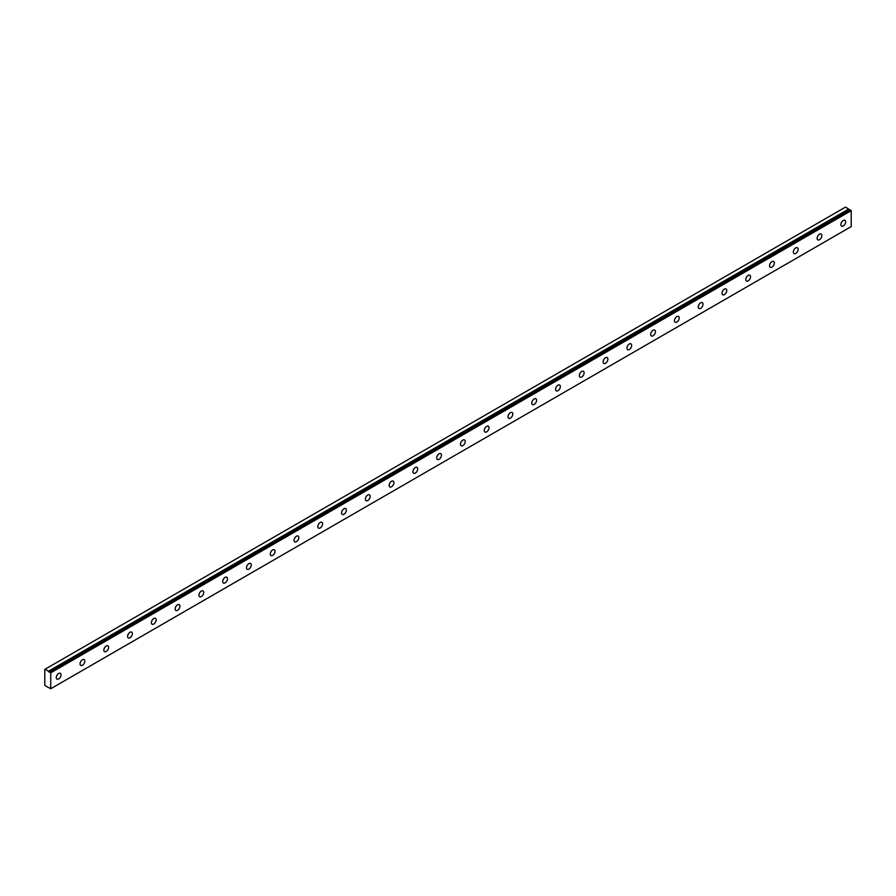 <?xml version="1.0" encoding="UTF-8"?>
<svg xmlns="http://www.w3.org/2000/svg" width="896" height="896" viewBox="0 0 896 896"><rect width="100%" height="100%" fill="white"/><g stroke="black" fill="none" stroke-linecap="round" stroke-linejoin="round"><path stroke-width="1.34" d="M850.226 209.888L49.75 672.045A1.12 0.65 60 0 1 48.406 671.261L848.859 209.126L845.499 207.11L44.8 669.39L44.8 685.317L48.384 687.624A1.12 0.65 60 0 1 49.75 688.386L50.747 688.744L50.747 672.829L49.862 672.034L850.315 209.899L49.795 672.022M849.934 210.056A1.12 0.65 60 0 1 848.859 209.126M843.27 225.971A3.36 1.938 120 0 0 845.477 223.003A3.36 1.938 120 0 0 844.95 220.315A3.36 1.938 120 0 0 843.27 220.472A3.36 1.938 120 0 0 841.075 223.44A3.36 1.938 120 0 0 841.59 226.139A3.36 1.938 120 0 0 843.27 225.971M58.666 678.955A3.36 1.938 120 0 0 60.861 675.987A3.36 1.938 120 0 0 60.346 673.299A3.36 1.938 120 0 0 58.666 673.467A3.36 1.938 120 0 0 56.47 676.424A3.36 1.938 120 0 0 56.986 679.123A3.36 1.938 120 0 0 58.666 678.955M82.443 665.224A3.36 1.938 120 0 0 84.638 662.267A3.36 1.938 120 0 0 84.123 659.568A3.36 1.938 120 0 0 82.443 659.736A3.36 1.938 120 0 0 80.248 662.704A3.36 1.938 120 0 0 80.763 665.392A3.36 1.938 120 0 0 82.443 665.224M106.221 651.504A3.36 1.938 120 0 0 108.416 648.536A3.36 1.938 120 0 0 107.901 645.848A3.36 1.938 120 0 0 106.221 646.016A3.36 1.938 120 0 0 104.026 648.973A3.36 1.938 120 0 0 104.541 651.672A3.36 1.938 120 0 0 106.221 651.504M129.998 637.773A3.36 1.938 120 0 0 132.194 634.816A3.36 1.938 120 0 0 131.678 632.117A3.36 1.938 120 0 0 129.998 632.285A3.36 1.938 120 0 0 127.803 635.242A3.36 1.938 120 0 0 128.318 637.941A3.36 1.938 120 0 0 129.998 637.773M153.776 624.053A3.36 1.938 120 0 0 155.971 621.085A3.36 1.938 120 0 0 155.456 618.386A3.36 1.938 120 0 0 153.776 618.554A3.36 1.938 120 0 0 151.581 621.522A3.36 1.938 120 0 0 152.096 624.21A3.36 1.938 120 0 0 153.776 624.053M177.554 610.322A3.36 1.938 120 0 0 179.749 607.354A3.36 1.938 120 0 0 179.234 604.666A3.36 1.938 120 0 0 177.554 604.834A3.36 1.938 120 0 0 175.347 607.79A3.36 1.938 120 0 0 175.862 610.49A3.36 1.938 120 0 0 177.554 610.322M201.32 596.59A3.36 1.938 120 0 0 203.526 593.634A3.36 1.938 120 0 0 203.011 590.934A3.36 1.938 120 0 0 201.32 591.102A3.36 1.938 120 0 0 199.125 594.07A3.36 1.938 120 0 0 199.64 596.758A3.36 1.938 120 0 0 201.32 596.59M225.098 582.87A3.36 1.938 120 0 0 227.293 579.902A3.36 1.938 120 0 0 226.778 577.214A3.36 1.938 120 0 0 225.098 577.371A3.36 1.938 120 0 0 222.902 580.339A3.36 1.938 120 0 0 223.418 583.038A3.36 1.938 120 0 0 225.098 582.87M248.875 569.139A3.36 1.938 120 0 0 251.07 566.182A3.36 1.938 120 0 0 250.555 563.483A3.36 1.938 120 0 0 248.875 563.651A3.36 1.938 120 0 0 246.68 566.608A3.36 1.938 120 0 0 247.195 569.307A3.36 1.938 120 0 0 248.875 569.139M272.653 555.408A3.36 1.938 120 0 0 274.848 552.451A3.36 1.938 120 0 0 274.333 549.752A3.36 1.938 120 0 0 272.653 549.92A3.36 1.938 120 0 0 270.458 552.888A3.36 1.938 120 0 0 270.973 555.576A3.36 1.938 120 0 0 272.653 555.408M296.43 541.688A3.36 1.938 120 0 0 298.626 538.72A3.36 1.938 120 0 0 298.11 536.032A3.36 1.938 120 0 0 296.43 536.2A3.36 1.938 120 0 0 294.235 539.157A3.36 1.938 120 0 0 294.75 541.856A3.36 1.938 120 0 0 296.43 541.688M320.208 527.957A3.36 1.938 120 0 0 322.403 525A3.36 1.938 120 0 0 321.888 522.301A3.36 1.938 120 0 0 320.208 522.469A3.36 1.938 120 0 0 318.013 525.437A3.36 1.938 120 0 0 318.528 528.125A3.36 1.938 120 0 0 320.208 527.957M343.986 514.237A3.36 1.938 120 0 0 346.181 511.269A3.36 1.938 120 0 0 345.666 508.57A3.36 1.938 120 0 0 343.986 508.738A3.36 1.938 120 0 0 341.779 511.706A3.36 1.938 120 0 0 342.294 514.394A3.36 1.938 120 0 0 343.986 514.237M367.752 500.506A3.36 1.938 120 0 0 369.958 497.538A3.36 1.938 120 0 0 369.432 494.85A3.36 1.938 120 0 0 367.752 495.018A3.36 1.938 120 0 0 365.557 497.974A3.36 1.938 120 0 0 366.072 500.674A3.36 1.938 120 0 0 367.752 500.506M391.53 486.774A3.36 1.938 120 0 0 393.725 483.818A3.36 1.938 120 0 0 393.21 481.118A3.36 1.938 120 0 0 391.53 481.286A3.36 1.938 120 0 0 389.334 484.254A3.36 1.938 120 0 0 389.85 486.942A3.36 1.938 120 0 0 391.53 486.774M415.307 473.054A3.36 1.938 120 0 0 417.502 470.086A3.36 1.938 120 0 0 416.987 467.398A3.36 1.938 120 0 0 415.307 467.555A3.36 1.938 120 0 0 413.112 470.523A3.36 1.938 120 0 0 413.627 473.222A3.36 1.938 120 0 0 415.307 473.054M439.085 459.323A3.36 1.938 120 0 0 441.28 456.366A3.36 1.938 120 0 0 440.765 453.667A3.36 1.938 120 0 0 439.085 453.835A3.36 1.938 120 0 0 436.89 456.792A3.36 1.938 120 0 0 437.405 459.491A3.36 1.938 120 0 0 439.085 459.323M462.862 445.603A3.36 1.938 120 0 0 465.058 442.635A3.36 1.938 120 0 0 464.542 439.936A3.36 1.938 120 0 0 462.862 440.104A3.36 1.938 120 0 0 460.667 443.072A3.36 1.938 120 0 0 461.182 445.76A3.36 1.938 120 0 0 462.862 445.603M486.64 431.872A3.36 1.938 120 0 0 488.835 428.904A3.36 1.938 120 0 0 488.32 426.216A3.36 1.938 120 0 0 486.64 426.384A3.36 1.938 120 0 0 484.445 429.341A3.36 1.938 120 0 0 484.96 432.04A3.36 1.938 120 0 0 486.64 431.872M510.406 418.141A3.36 1.938 120 0 0 512.613 415.184A3.36 1.938 120 0 0 512.098 412.485A3.36 1.938 120 0 0 510.406 412.653A3.36 1.938 120 0 0 508.211 415.621A3.36 1.938 120 0 0 508.726 418.309A3.36 1.938 120 0 0 510.406 418.141M534.184 404.421A3.36 1.938 120 0 0 536.379 401.453A3.36 1.938 120 0 0 535.864 398.765A3.36 1.938 120 0 0 534.184 398.922A3.36 1.938 120 0 0 531.989 401.89A3.36 1.938 120 0 0 532.504 404.589A3.36 1.938 120 0 0 534.184 404.421M557.962 390.69A3.36 1.938 120 0 0 560.157 387.733A3.36 1.938 120 0 0 559.642 385.034A3.36 1.938 120 0 0 557.962 385.202A3.36 1.938 120 0 0 555.766 388.158A3.36 1.938 120 0 0 556.282 390.858A3.36 1.938 120 0 0 557.962 390.69M581.739 376.958A3.36 1.938 120 0 0 583.934 374.002A3.36 1.938 120 0 0 583.419 371.302A3.36 1.938 120 0 0 581.739 371.47A3.36 1.938 120 0 0 579.544 374.438A3.36 1.938 120 0 0 580.059 377.126A3.36 1.938 120 0 0 581.739 376.958M605.517 363.238A3.36 1.938 120 0 0 607.712 360.27A3.36 1.938 120 0 0 607.197 357.582A3.36 1.938 120 0 0 605.517 357.75A3.36 1.938 120 0 0 603.322 360.707A3.36 1.938 120 0 0 603.837 363.406A3.36 1.938 120 0 0 605.517 363.238M629.294 349.507A3.36 1.938 120 0 0 631.49 346.55A3.36 1.938 120 0 0 630.974 343.851A3.36 1.938 120 0 0 629.294 344.019A3.36 1.938 120 0 0 627.099 346.987A3.36 1.938 120 0 0 627.614 349.675A3.36 1.938 120 0 0 629.294 349.507M653.072 335.787A3.36 1.938 120 0 0 655.267 332.819A3.36 1.938 120 0 0 654.752 330.12A3.36 1.938 120 0 0 653.072 330.288A3.36 1.938 120 0 0 650.866 333.256A3.36 1.938 120 0 0 651.381 335.944A3.36 1.938 120 0 0 653.072 335.787M676.838 322.056A3.36 1.938 120 0 0 679.045 319.088A3.36 1.938 120 0 0 678.53 316.4A3.36 1.938 120 0 0 676.838 316.568A3.36 1.938 120 0 0 674.643 319.525A3.36 1.938 120 0 0 675.158 322.224A3.36 1.938 120 0 0 676.838 322.056M700.616 308.325A3.36 1.938 120 0 0 702.811 305.368A3.36 1.938 120 0 0 702.296 302.669A3.36 1.938 120 0 0 700.616 302.837A3.36 1.938 120 0 0 698.421 305.805A3.36 1.938 120 0 0 698.936 308.493A3.36 1.938 120 0 0 700.616 308.325M724.394 294.605A3.36 1.938 120 0 0 726.589 291.637A3.36 1.938 120 0 0 726.074 288.949A3.36 1.938 120 0 0 724.394 289.106A3.36 1.938 120 0 0 722.198 292.074A3.36 1.938 120 0 0 722.714 294.773A3.36 1.938 120 0 0 724.394 294.605M748.171 280.874A3.36 1.938 120 0 0 750.366 277.917A3.36 1.938 120 0 0 749.851 275.218A3.36 1.938 120 0 0 748.171 275.386A3.36 1.938 120 0 0 745.976 278.342A3.36 1.938 120 0 0 746.491 281.042A3.36 1.938 120 0 0 748.171 280.874M771.949 267.154A3.36 1.938 120 0 0 774.144 264.186A3.36 1.938 120 0 0 773.629 261.486A3.36 1.938 120 0 0 771.949 261.654A3.36 1.938 120 0 0 769.754 264.622A3.36 1.938 120 0 0 770.269 267.31A3.36 1.938 120 0 0 771.949 267.154M795.726 253.422A3.36 1.938 120 0 0 797.922 250.454A3.36 1.938 120 0 0 797.406 247.766A3.36 1.938 120 0 0 795.726 247.934A3.36 1.938 120 0 0 793.531 250.891A3.36 1.938 120 0 0 794.046 253.59A3.36 1.938 120 0 0 795.726 253.422M819.504 239.691A3.36 1.938 120 0 0 821.699 236.734A3.36 1.938 120 0 0 821.184 234.035A3.36 1.938 120 0 0 819.504 234.203A3.36 1.938 120 0 0 817.298 237.171A3.36 1.938 120 0 0 817.813 239.859A3.36 1.938 120 0 0 819.504 239.691M50.747 688.744L851.2 226.61L851.2 210.683L850.315 209.899M848.758 209.003L48.406 671.261M48.306 671.138L45.035 669.256M50.747 672.829L851.2 210.683M50.501 672.414L850.965 210.269"/></g></svg>

